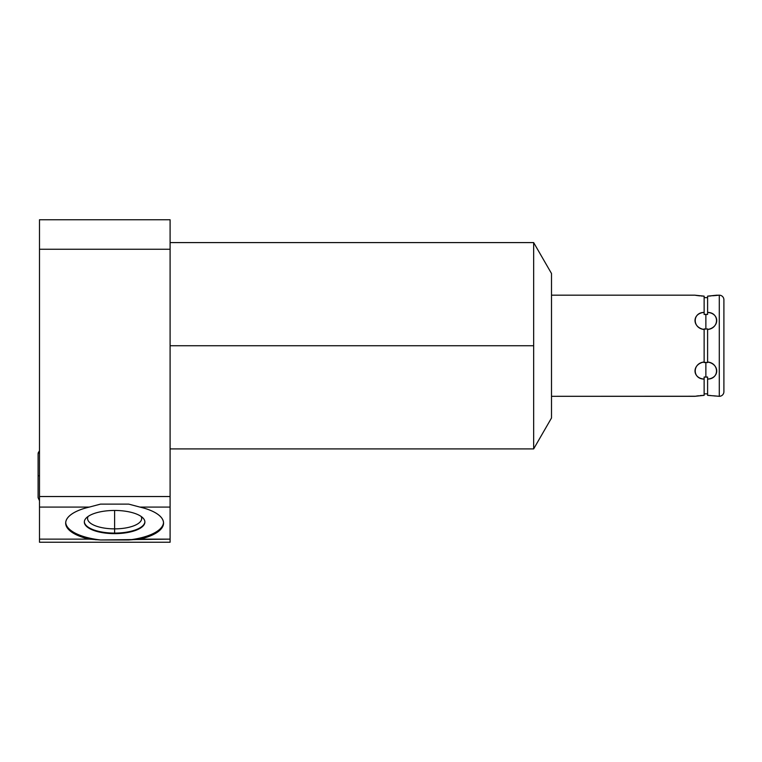 <?xml version="1.0" encoding="UTF-8"?>
<svg xmlns="http://www.w3.org/2000/svg" width="762" height="762" viewBox="0 0 762 762"><rect width="100%" height="100%" fill="white"/><g stroke="black" fill="none" stroke-linecap="round" stroke-linejoin="round"><path stroke-width="1.14" d="M551.507 273.51L551.507 417.986L533.657 448.904L551.507 417.986L551.507 273.51L533.657 242.592L551.507 273.51M533.657 448.904L533.657 242.592L533.657 448.904L170.097 448.904M170.097 345.748L533.657 345.748L170.097 345.748M170.097 539.134L139.932 539.134A48.92 18.717 0 0 0 139.932 507.092L170.097 507.092L170.097 496.529L39.491 496.529L39.491 249.241L170.097 249.241L39.491 249.241L39.491 496.529L170.097 496.529L170.097 219.761L39.491 219.761L39.491 249.241L39.491 219.761L170.097 219.761L170.097 539.134C170.097 543.249 170.097 543.249 170.097 539.134L170.097 507.092L139.932 507.092L128.711 504.12L100.517 504.12L89.297 507.092L39.491 507.092L39.491 539.134C39.491 543.249 39.491 543.249 39.491 539.134L89.297 539.134A48.92 18.717 0 0 1 89.297 507.092L39.491 507.092L39.491 496.529L39.491 539.134L89.297 539.134L100.517 539.972L128.711 539.972L139.932 539.134A48.92 18.717 180 0 0 163.535 523.113A48.92 18.717 180 0 0 139.932 507.092L128.711 504.12L100.517 504.12L89.297 507.092A48.92 18.717 180 0 0 65.694 523.113A48.92 18.717 180 0 0 89.297 539.134L100.517 539.972A48.92 18.717 0 0 1 65.713 522.58A48.92 18.717 0 0 0 100.517 539.972L170.097 539.134L170.097 542.239L39.491 542.239L39.491 539.134M163.516 522.58A48.92 18.717 0 0 1 128.711 539.972L128.711 539.972A48.92 18.717 0 0 0 163.516 522.58M96.107 539.725L95.555 539.687L96.107 539.725M138.646 539.267L136.55 539.458L138.646 539.267M135.112 539.582L134.455 539.629L135.112 539.582M114.614 510.454A30.28 11.592 180 0 0 84.334 522.046A30.28 11.592 180 0 0 114.614 533.638A30.28 11.592 180 0 0 144.894 522.046A30.28 11.592 180 0 0 114.614 510.454A30.28 11.592 180 0 0 84.334 522.046A30.28 11.592 180 0 0 114.614 533.638L114.614 533.095A30.28 11.592 0 0 1 84.344 521.779A30.28 11.592 180 0 0 114.614 533.095L114.614 533.638A30.28 11.592 180 0 0 144.894 522.046A30.28 11.592 180 0 0 114.614 510.454L114.614 533.095A30.28 11.592 180 0 0 144.894 521.779A30.28 11.592 0 0 1 114.614 533.095L114.614 528.866A27.041 10.354 0 0 1 88.125 516.426A27.041 10.354 180 0 0 87.573 518.522A27.041 10.354 180 0 0 114.614 528.866L114.614 510.454M141.103 516.426A27.041 10.354 0 0 1 114.614 528.866A27.041 10.354 180 0 0 141.656 518.522A27.041 10.354 180 0 0 141.103 516.426M38.281 452.685L39.491 450.828L38.1 453.876L38.1 475.774L39.491 475.774L38.1 475.774L38.1 497.681L39.491 500.729L38.1 497.681M710.679 395.516L707.603 395.345L707.603 379.085C719.766 378.181 719.766 364.055 707.603 362.007L707.603 329.489C719.766 327.441 719.766 313.315 707.603 312.41L707.603 296.151L715.223 295.456M713.042 295.751L719.28 295.18L719.28 396.316L713.127 395.754M698.783 295.761L694.887 295.18L551.507 295.18L694.887 295.18L704.136 296.151L704.136 297.637L704.136 296.151L701.078 295.98L704.136 296.151L704.136 312.41C691.972 313.325 691.972 327.441 704.136 329.489L704.136 362.007C691.972 364.055 691.972 378.171 704.136 379.085L704.136 395.345L701.059 395.516L704.136 395.345L704.136 393.859L704.136 395.345L694.887 396.316L551.507 396.316L695.287 396.25M698.668 395.754L694.887 396.316M710.689 295.98L707.603 296.151L707.603 297.637L704.136 297.637L707.603 297.637L707.603 296.151L707.603 314.458L707.603 313.458L707.603 314.458L705.869 314.344L705.869 329.07L707.603 328.917L707.603 362.293M707.603 329.194L707.603 329.489C719.471 328.384 719.471 312.41 707.603 312.41L707.603 314.458L704.136 314.458L705.869 314.344L704.136 314.458L704.136 312.41L704.136 314.458M704.136 377.038L704.136 379.085L704.136 377.038L704.136 378.038L704.136 377.038L707.603 377.038L707.603 395.345L707.603 393.859L704.136 393.859L707.603 393.859L707.603 395.345L719.28 396.316A4.62 4.62 0 0 0 723.9 391.687A4.62 4.62 0 0 1 719.28 396.316L719.28 295.18L716.451 295.246M704.136 329.194L707.603 328.917M705.869 377.152L705.869 365.541L705.869 377.152L707.603 377.038L707.603 379.085C719.471 379.085 719.471 363.112 707.603 362.007L707.603 362.579L704.136 362.293M699.83 295.875L696.525 295.456M704.136 296.151L704.136 312.41C692.267 312.41 692.267 328.384 704.136 329.489L704.136 362.007C692.267 363.112 692.267 379.085 704.136 379.085L704.136 395.345M704.136 328.917L704.136 329.489L704.136 328.917L705.869 329.07L705.869 314.344M707.603 296.151L716.851 295.18M707.603 362.579L705.869 362.426L705.869 365.541L705.869 362.426L704.136 362.579M713.365 395.783L715.204 396.04M696.525 396.04L698.03 395.83M700.107 395.602L701.078 395.507M696.468 295.446L695.287 295.246M723.9 299.809A4.62 4.62 0 0 0 719.28 295.18A4.62 4.62 0 0 1 723.9 299.809L723.9 391.687L723.9 299.809M533.657 242.592L170.097 242.592M38.186 453.038L38.1 453.876"/></g></svg>
